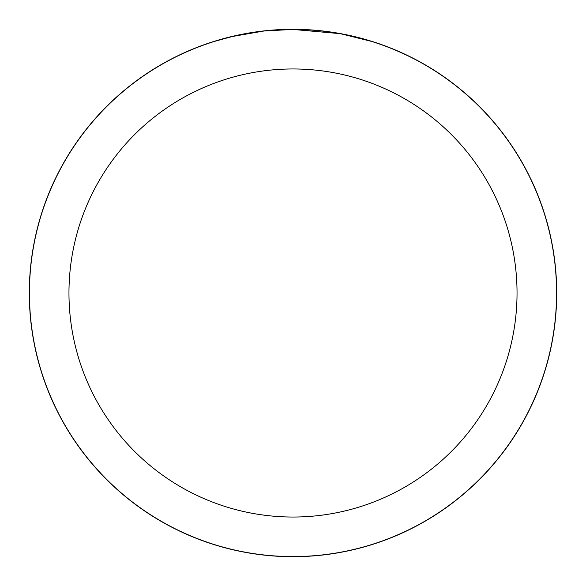 <?xml version="1.0" encoding="UTF-8"?>
<svg xmlns="http://www.w3.org/2000/svg" width="586" height="586" viewBox="0 0 586 586"><rect width="100%" height="100%" fill="white"/><g stroke="black" fill="none" stroke-linecap="round" stroke-linejoin="round"><path stroke-width="0.88" d="M293 29.366A263.634 263.634 0 0 1 556.634 293A263.634 263.634 0 0 1 293 556.634A263.634 263.634 0 0 1 29.366 293A263.634 263.634 0 0 1 293 29.366M298.259 29.483L301.929 29.586M325.457 31.439L326.57 31.578M339.821 33.622L293 29.432A263.568 263.568 0 0 1 556.568 293A263.568 263.568 0 0 1 293 556.568A263.568 263.568 0 0 1 29.432 293A263.568 263.568 0 0 1 293 29.432L264.513 30.977M341.067 33.849L371.304 41.335M293 68.965A224.035 224.035 0 0 1 517.035 293A224.035 224.035 0 0 1 293 517.035A224.035 224.035 0 0 1 68.965 293A224.035 224.035 0 0 1 293 68.965M263.275 31.117L232.371 36.5L214.703 41.335M273.677 30.142L275.134 30.04M253.599 32.391L258.441 31.71M29.3 293A263.7 263.7 0 0 1 293 29.3A263.7 263.7 0 0 1 556.7 293A263.7 263.7 0 0 1 293 556.7A263.7 263.7 0 0 1 29.3 293"/></g></svg>

